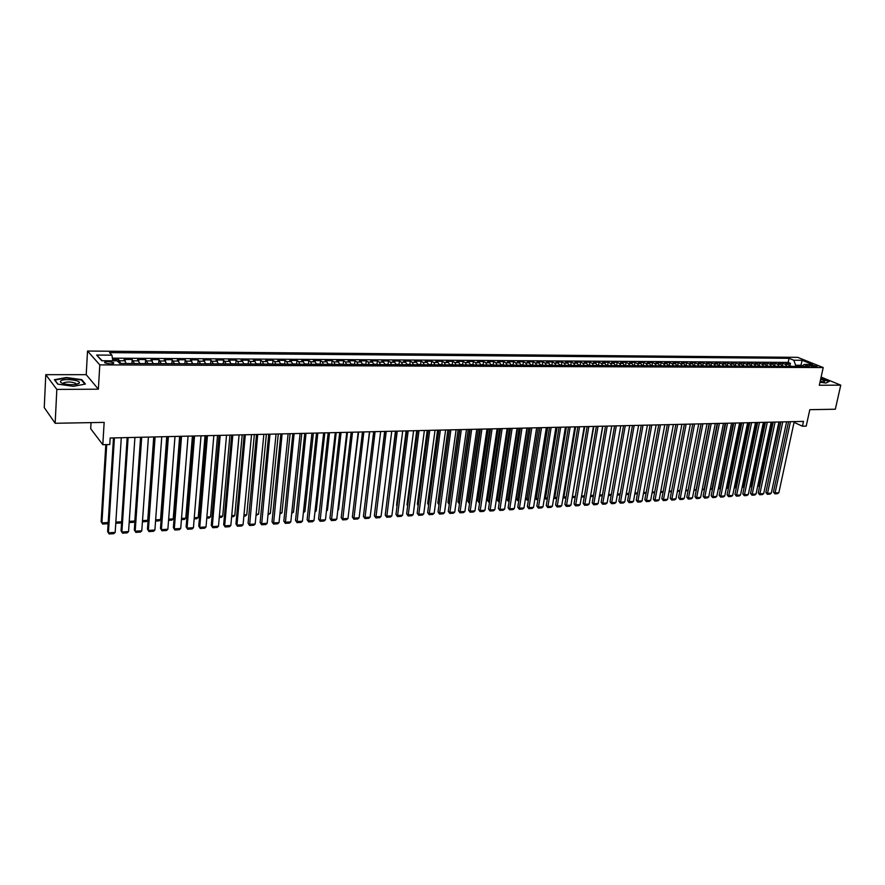 <?xml version="1.0" encoding="UTF-8"?>
<svg xmlns="http://www.w3.org/2000/svg" width="885" height="885" viewBox="0 0 885 885"><rect width="100%" height="100%" fill="white"/><g stroke="black" fill="none" stroke-linecap="round" stroke-linejoin="round"><path stroke-width="1.33" d="M110.304 363.956C113.258 363.868 114.32 363.403 113.49 362.584L108.081 361.522C105.127 361.611 104.054 362.065 104.884 362.894L110.304 363.956M91.044 422.621L90.701 428.716L102.815 444.712L109.784 444.524L110.182 437.998L803.48 421.393L802.429 426.216L806.202 426.116L809.808 409.678L835.34 409.224L840.75 385.141L821.103 377.087M45.788 374.665L44.25 407.576L55.158 423.273L56.828 389.411L98.368 389.19L99.795 364.874L87.526 351.035L86.21 374.665L45.788 374.665L56.828 389.411M99.795 364.874L823.205 367.563L797.717 357.352L87.526 351.035M790.051 366.335L788.336 364.31L785.88 363.304L790.438 363.326L789.885 365.925M786.986 366.324L785.283 364.299L782.827 363.281L782.263 365.936M782.827 363.281L778.236 363.259L780.692 364.266L782.384 366.301M774.674 366.268L772.97 364.233L770.525 363.215L775.16 363.237L774.596 365.903M766.886 366.235L765.204 364.189L762.759 363.16L767.428 363.193L766.875 365.87M759.042 366.202L757.361 364.144L754.927 363.115L759.64 363.149L759.087 365.837M751.144 366.169L749.462 364.1L747.04 363.071L751.785 363.104L751.232 365.804M743.179 366.136L741.508 364.067L739.086 363.027L743.865 363.06L743.323 365.759M735.147 366.102L733.477 364.023L731.076 362.983L735.889 363.005L735.346 365.726M727.05 366.069L725.39 363.978L723.001 362.938L727.857 362.961L727.304 365.693M718.897 366.036L717.237 363.934L714.848 362.883L719.748 362.916L719.206 365.66M710.666 365.992L709.018 363.89L706.639 362.839L711.573 362.872L711.042 365.616M702.369 365.959L700.732 363.846L698.365 362.795L703.343 362.817L702.801 365.582M694.017 365.925L692.38 363.801L690.023 362.739L695.035 362.773L694.504 365.549M685.587 365.892L683.95 363.757L681.616 362.695L686.66 362.717L686.14 365.505M677.08 365.848L675.465 363.713L673.131 362.64L678.231 362.673L677.7 365.472M668.518 365.815L666.903 363.669L664.58 362.596L669.713 362.618L669.193 365.439M659.878 365.782L658.274 363.624L655.962 362.54L661.139 362.573L660.619 365.394M651.161 365.737L649.568 363.569L647.267 362.496L652.488 362.518L651.98 365.361M642.377 365.704L640.784 363.525L638.494 362.441L643.771 362.474L643.251 365.317M633.516 365.66L631.934 363.481L629.655 362.385L634.976 362.419L634.468 365.273M624.589 365.627L623.007 363.436L620.75 362.341L626.104 362.374L625.595 365.24M615.573 365.594L614.013 363.381L611.756 362.286L617.166 362.319L616.657 365.195M606.49 365.549L604.931 363.337L602.696 362.231L608.139 362.264L607.641 365.162M597.331 365.505L595.782 363.292L593.558 362.175L599.045 362.208L598.559 365.118M588.082 365.472L586.545 363.237L584.332 362.131L589.875 362.153L589.388 365.074M578.757 365.428L577.23 363.193L575.04 362.076L580.626 362.109L580.14 365.04M569.354 365.394L567.838 363.138L565.659 362.02L571.29 362.053L570.814 364.996M559.873 365.35L558.369 363.093L556.2 361.965L561.886 361.998L561.4 364.952M550.304 365.306L548.811 363.038L546.653 361.91L552.384 361.943L551.919 364.908M540.658 365.262L539.164 362.983L537.029 361.854L542.815 361.888L542.339 364.863M530.923 365.228L529.44 362.938L527.316 361.788L533.157 361.832L532.693 364.819M521.099 365.184L519.628 362.883L517.526 361.733L523.411 361.766L522.947 364.775M511.187 365.14L509.727 362.828L507.636 361.677L513.577 361.711L513.123 364.731M501.187 365.096L499.737 362.773L497.669 361.622L503.665 361.655L503.211 364.686M491.098 365.051L489.659 362.728L487.613 361.567L493.653 361.6L493.21 364.642M480.92 365.007L479.493 362.673L477.457 361.5L483.564 361.534L483.122 364.598M470.643 364.963L469.238 362.618L467.214 361.445L473.375 361.478L472.933 364.554L470.521 364.543M460.288 364.919L458.884 362.562L456.881 361.379L463.098 361.423L462.656 364.52L460.167 364.498M449.823 364.874L448.441 362.507L446.449 361.323L452.722 361.357L452.29 364.476M439.27 364.83L437.898 362.452L435.929 361.257L442.257 361.301L441.836 364.443M428.617 364.786L427.256 362.396L425.309 361.202L431.692 361.235L431.272 364.41M417.864 364.742L416.514 362.33L414.589 361.135L421.039 361.18L420.618 364.366M407.012 364.697L405.684 362.275L403.781 361.069L410.275 361.113L409.866 364.332M396.06 364.642L394.743 362.219L392.863 361.014L399.423 361.047L399.013 364.288M385.008 364.598L383.703 362.164L381.833 360.947L388.46 360.98L388.061 364.244M373.846 364.554L372.552 362.098L370.715 360.881L377.397 360.925L377.01 364.211M362.584 364.498L361.301 362.042L359.487 360.815L366.235 360.859L365.848 364.166M351.201 364.454L349.951 361.976L348.148 360.748L354.962 360.792L354.575 364.133M339.729 364.41L338.479 361.921L336.709 360.682L343.59 360.726L343.203 364.089M328.136 364.354L326.908 361.854L325.16 360.615L332.096 360.66L331.731 364.056M316.432 364.31L315.215 361.799L313.489 360.549L320.503 360.593L320.138 364.012M304.606 364.255L303.411 361.733L301.719 360.483L308.799 360.516L308.434 363.967M292.681 364.2L291.497 361.666L289.826 360.405L296.973 360.449L296.619 363.934M280.622 364.155L279.461 361.611L277.824 360.339L285.036 360.383L284.693 363.89M268.454 364.1L267.314 361.545L265.699 360.272L272.989 360.317L272.646 363.846M256.163 364.045L255.046 361.478L253.453 360.195L260.809 360.239L260.478 363.812M243.751 363.989L242.645 361.412L241.085 360.129L248.519 360.173L248.187 363.768M231.217 363.945L228.595 360.051L236.107 360.095L235.786 363.724M218.562 363.89L215.984 359.985L223.573 360.029L223.252 363.691M205.762 363.835L203.251 359.907L210.907 359.952L210.597 363.647M192.841 363.779L190.375 359.83L198.118 359.874L197.82 363.602M179.799 363.724L177.376 359.752L185.197 359.797L184.899 363.569M166.612 363.669L164.245 359.675L172.144 359.73L171.856 363.525M153.282 363.602L150.981 359.598L158.957 359.653L158.68 363.481M139.83 363.547L137.573 359.52L145.638 359.576L145.372 363.447M126.223 363.492L124.033 359.443L132.175 359.487L131.92 363.403M811.811 365.062L809.178 365.472L814.477 366.799L817.109 366.401L811.811 365.062L811.523 366.401M800.726 366.379L800.969 365.273L795.659 365.251L793.779 360.228L789.044 358.314L109.552 352.628L111.93 355.173L96.653 355.062L101.753 360.737L117.196 360.815L119.674 363.458L809.067 366.423L804.2 364.443L801.721 366.39M793.779 360.228L802.098 360.295L812.552 364.487L804.2 364.443M790.438 363.326L788.181 362.408L112.395 358.159M120.747 363.469L118.579 359.41L112.583 359.376M132.175 359.487L134.398 363.525M145.638 359.576L147.917 363.58M158.957 359.653L161.291 363.635M172.144 359.73L174.533 363.702M185.197 359.797L187.642 363.757M198.118 359.874L200.618 363.812M210.907 359.952L213.451 363.868M223.573 360.029L226.173 363.923M236.107 360.095L237.656 361.379L238.751 363.967M248.519 360.173L250.101 361.445L251.218 364.023M260.809 360.239L262.425 361.511L263.553 364.078M272.989 360.317L274.615 361.578L275.777 364.133M285.036 360.383L286.696 361.644L287.868 364.189M296.973 360.449L298.665 361.711L299.849 364.233M308.799 360.516L310.513 361.766L311.719 364.288M320.503 360.593L322.24 361.832L323.467 364.332M332.096 360.66L333.866 361.899L335.105 364.388M343.59 360.726L345.371 361.954L346.621 364.432M354.962 360.792L356.777 362.02L358.038 364.487M366.235 360.859L368.072 362.076L369.355 364.531M377.397 360.925L379.256 362.131L380.55 364.576M388.46 360.98L390.34 362.197L391.646 364.631M399.423 361.047L401.314 362.253L402.642 364.675M410.275 361.113L412.189 362.308L413.538 364.72M421.039 361.18L422.975 362.374L424.324 364.764M431.692 361.235L433.65 362.43L435.022 364.819M442.257 361.301L444.237 362.485L445.609 364.863M452.722 361.357L454.713 362.54L456.107 364.908M463.098 361.423L465.112 362.596L466.517 364.952M473.375 361.478L475.4 362.651L476.827 364.996M483.564 361.534L485.611 362.706L487.038 365.04M493.653 361.6L495.722 362.75L497.16 365.085M503.665 361.655L505.744 362.806L507.193 365.129M513.577 361.711L515.678 362.861L517.139 365.162M523.411 361.766L525.524 362.916L526.995 365.206M533.157 361.832L535.281 362.961L536.775 365.251M542.815 361.888L544.961 363.016L546.454 365.295M552.384 361.943L554.552 363.071L556.057 365.328M561.886 361.998L564.055 363.115L565.57 365.372M571.29 362.053L573.48 363.171L575.007 365.416M580.626 362.109L582.828 363.215L584.365 365.45M589.875 362.153L592.098 363.27L593.636 365.494M599.045 362.208L601.28 363.315L602.829 365.538M608.139 362.264L610.385 363.37L611.955 365.571M617.166 362.319L619.423 363.414L620.993 365.616M626.104 362.374L628.372 363.458L629.954 365.649M634.976 362.419L637.255 363.503L638.848 365.693M643.771 362.474L646.061 363.558L647.654 365.726M652.488 362.518L654.8 363.602L656.393 365.759M661.139 362.573L663.462 363.647L665.066 365.804M669.713 362.618L672.047 363.691L673.662 365.837M678.231 362.673L680.565 363.735L682.191 365.87M686.66 362.717L689.017 363.779L690.643 365.914M695.035 362.773L697.402 363.823L699.039 365.947M703.343 362.817L705.71 363.868L707.358 365.981M711.573 362.872L713.963 363.912L715.611 366.014M719.748 362.916L722.138 363.956L723.797 366.047M727.857 362.961L730.258 364L731.917 366.091M735.889 363.005L738.3 364.045L739.971 366.124M743.865 363.06L746.287 364.089L747.969 366.158M751.785 363.104L754.208 364.133L755.89 366.191M759.64 363.149L762.073 364.166L763.755 366.224M767.428 363.193L769.873 364.211L771.565 366.257M775.16 363.237L777.605 364.255L779.309 366.29M795.427 366.357L795.659 365.251M102.815 444.712L104.153 422.388L55.158 423.273M823.205 367.563L819.311 385.263L840.75 385.141M794.055 422.355L802.429 426.216M802.396 365.859L800.969 365.273L802.098 360.295M788.181 362.408L789.044 358.314M118.579 359.41L118.413 362.109M111.93 355.173L112.804 360.792M96.653 355.062L102.151 360.737M819.975 382.22L825.97 383.072L829.245 381.446L820.86 378.194M98.368 389.19L86.21 374.665M57.746 384.134L73.411 386.325L85.403 384.046L81.818 379.654L66.452 377.508L54.383 379.709L57.746 384.134M81.774 380.406L81.818 379.654M794.221 421.614L778.855 492.691L775.083 492.912L773.446 492.038L774.895 493.83L790.416 421.702M788.546 421.747L773.446 492.038M778.855 492.691L777.528 493.675L774.895 493.83M779.408 421.968L765.271 486.175M791.998 366.346L789.907 365.97M820.085 381.745L824.532 381.656C825.262 381.037 823.957 380.24 820.627 379.267M822.419 381.922L820.273 380.849M820.804 378.448L828.858 381.59L825.893 383.061M78.931 383.404L79.219 383.105C81.652 380.296 63.93 378.138 60.833 380.871C59.693 381.955 60.866 382.962 64.351 383.902C70.877 385.119 75.734 384.953 78.931 383.404M76.187 384.389L75.822 383.404C71.552 381.734 67.492 381.546 63.609 382.851L63.366 383.636M57.99 384.167L54.859 380.041L66.552 377.906L81.431 379.986L84.838 384.145M786.599 421.791L771.3 493.144L767.505 493.365L765.868 492.48L767.317 494.284L782.771 421.88M780.902 421.924L765.868 492.48M771.3 493.144L769.983 494.129L767.317 494.284M778.922 421.979L763.689 493.598L759.861 493.819L758.235 492.934L759.695 494.748L775.061 422.068M773.202 422.112L758.235 492.934M763.689 493.598L762.372 494.582L759.695 494.748M771.189 422.156L756.022 494.051L752.161 494.284L750.535 493.387L751.996 495.213L767.295 422.256M765.448 422.3L750.535 493.387M756.022 494.051L754.695 495.047L751.996 495.213M763.39 422.344L748.29 494.516L744.407 494.748L742.792 493.852L744.252 495.677L759.474 422.444M757.626 422.488L742.792 493.852M748.29 494.516L746.962 495.512L744.252 495.677M771.842 422.145L758.334 486.164L757.571 486.739M784.375 366.313L782.24 365.936M757.682 486.197L758.334 486.164M764.22 422.333L750.768 486.584L749.805 487.314M776.687 366.279L774.53 365.903M749.949 486.628L750.768 486.584M756.531 422.51L743.135 487.015L741.973 487.889M768.954 366.246L766.742 365.87M742.15 487.071L743.135 487.015M748.787 422.698L735.457 487.447L734.096 488.431M761.144 366.213L758.91 365.837M734.296 487.502L735.457 487.447M755.536 422.532L740.502 494.98L736.586 495.213L734.97 494.317L736.442 496.153L751.586 422.632M749.75 422.676L734.97 494.317M740.502 494.98L739.174 495.987L736.442 496.153M740.988 422.886L727.713 487.878L726.187 488.885M753.279 366.18L751 365.804M726.375 487.945L727.713 487.878M747.615 422.731L732.658 495.456L728.709 495.688L727.105 494.781L728.565 496.629L743.632 422.82M741.796 422.864L727.105 494.781M732.658 495.456L731.331 496.452L728.565 496.629M733.123 423.074L719.914 488.31L718.2 489.328M745.358 366.147L743.035 365.759M718.388 488.398L719.914 488.31M739.628 422.919L724.749 495.921L720.766 496.164L719.162 495.257L720.633 497.104L735.612 423.008M733.787 423.052L719.162 495.257M724.749 495.921L723.41 496.939L720.633 497.104M725.191 423.262L712.049 488.752L710.157 489.781M737.371 366.113L735.004 365.726M710.345 488.841L712.049 488.752M731.585 423.107L716.773 496.397L712.768 496.64L711.164 495.733L712.635 497.58L727.536 423.207M725.722 423.251L711.164 495.733M716.773 496.397L715.445 497.414L712.635 497.58M717.204 423.45L704.128 489.195L702.048 490.246M729.317 366.08L726.906 365.693M702.236 489.294L704.128 489.195M723.476 423.307L708.741 496.883L704.692 497.127L703.11 496.208L704.571 498.067L719.394 423.406M717.58 423.45L703.11 496.208M708.741 496.883L707.403 497.901L704.571 498.067M709.15 423.649L696.141 489.637L693.884 490.699M721.198 366.036L718.753 365.66M694.061 489.759L696.141 489.637M715.29 423.506L700.632 497.37L696.561 497.613L694.979 496.684L696.451 498.565L711.186 423.594M709.383 423.638L694.979 496.684M700.632 497.37L699.305 498.388L696.451 498.565M701.031 423.838L688.099 490.091L685.643 491.164M713.011 366.003L710.522 365.616M685.831 490.213L688.099 490.091M707.049 423.694L692.468 497.857L688.364 498.1L686.793 497.171L688.264 499.051L702.9 423.793M701.108 423.838L686.793 497.171M692.468 497.857L691.141 498.874L688.264 499.051M704.759 365.97L702.236 365.582M677.523 490.677L679.912 490.544M679.901 490.611L677.335 491.64M698.741 423.893L684.249 498.344L680.1 498.598L678.541 497.669L680.012 499.549L694.559 423.992M692.778 424.037L678.541 497.669M684.249 498.344L682.91 499.372L680.012 499.549M696.44 365.936L693.873 365.538M669.149 491.153L671.582 491.009M671.549 491.208L668.971 492.104M688.054 365.903L685.444 365.505M660.708 491.617L663.186 491.485M663.119 491.817L660.531 492.58M679.603 365.859L676.948 365.472M652.201 492.093L654.723 491.96M654.635 492.425L652.024 493.067M690.355 424.103L675.952 498.841L671.77 499.096L670.211 498.155L671.693 500.047L686.14 424.203M684.37 424.236L670.211 498.155M675.952 498.841L674.613 499.881L671.693 500.047M681.915 424.302L667.589 499.35L663.374 499.594L661.825 498.653L663.296 500.556L677.667 424.402M675.897 424.446L661.825 498.653M667.589 499.35L666.239 500.379L663.296 500.556M673.396 424.501L659.159 499.848L654.911 500.102L653.373 499.162L654.845 501.065L669.115 424.612M667.345 424.645L653.373 499.162M659.159 499.848L657.809 500.888L654.845 501.065M671.084 365.826L668.374 365.428M643.627 492.58L646.183 492.436M646.072 493.045L643.439 493.542M664.812 424.712L650.652 500.357L646.382 500.611L644.844 499.66L646.315 501.585L660.487 424.811M658.739 424.855L644.844 499.66M650.652 500.357L649.313 501.397L646.315 501.585M662.489 365.793L659.734 365.394M634.976 493.067L637.576 492.912M637.443 493.664L634.799 494.029M656.15 424.922L642.09 500.866L637.775 501.131L636.249 500.169L637.731 502.105L651.791 425.021M650.055 425.065L636.249 500.169M642.09 500.866L640.74 501.917L637.731 502.105M653.816 365.748L651.028 365.35M626.259 493.553L628.903 493.399M628.748 494.295L626.082 494.527M647.422 425.132L633.45 501.386L629.102 501.651L627.587 500.689L629.058 502.625L643.03 425.231M641.293 425.276L627.587 500.689M633.45 501.386L632.1 502.437L629.058 502.625M645.077 365.715L642.244 365.317M617.464 494.04L620.164 493.885M619.987 494.87L617.288 495.025M638.616 425.342L624.744 501.906L620.363 502.171L618.847 501.209L620.33 503.145L634.18 425.442M632.465 425.486L618.847 501.209M624.744 501.906L623.394 502.968L620.33 503.145M636.271 365.682L633.383 365.273M608.592 494.538L611.347 494.383M611.17 495.368L608.426 495.523M629.733 425.552L615.96 502.437L611.546 502.702L610.031 501.729L611.524 503.676L625.264 425.663M623.549 425.696L610.031 501.729M615.96 502.437L614.61 503.499L611.524 503.676M627.388 365.638L624.456 365.228M599.654 495.036L602.453 494.881M602.276 495.865L599.499 495.932M599.632 495.18L599.632 496.02M620.783 425.762L607.11 502.968L602.652 503.233L601.158 502.26L602.641 504.218L616.281 425.873M614.577 425.917L601.158 502.26M607.11 502.968L605.749 504.03L602.641 504.218M590.66 495.434L602.818 426.194M618.427 365.605L615.44 365.195M593.315 496.374L590.815 496.518L590.815 495.534L593.481 495.379M611.756 425.984L598.172 503.499L593.68 503.764L592.198 502.791L593.68 504.76L607.21 426.094M605.517 426.127L592.198 502.791M598.172 503.499L596.822 504.561L593.68 504.76M581.6 495.821L593.835 426.415M609.389 365.56L606.358 365.151M584.266 496.883L581.932 497.016L581.921 496.031L584.443 495.888M602.652 426.194L589.178 504.041L584.642 504.306L583.171 503.322L584.653 505.302L598.061 426.305M596.379 426.349L583.171 503.322M589.178 504.041L587.817 505.103L584.653 505.302M593.459 426.415L580.095 504.583L575.527 504.848L574.055 503.864L575.549 505.844L588.846 426.526M587.164 426.57L574.055 503.864M580.095 504.583L578.746 505.656L575.549 505.844M584.2 426.636L570.936 505.125L566.334 505.401L564.873 504.406L566.367 506.397L579.542 426.758M577.872 426.791L564.873 504.406M570.936 505.125L569.586 506.209L566.367 506.397M572.451 496.197L584.764 426.625M600.273 365.527L597.198 365.107M575.15 497.392L572.971 497.525L572.949 496.529L575.327 496.397M572.971 497.525L572.318 496.994M563.225 496.585L563.911 497.038L575.626 426.847M591.091 365.483L587.95 365.074M565.957 497.912L563.933 498.034L563.911 497.038L566.135 496.916M563.933 498.034L563.125 497.215M553.922 496.961L554.784 497.547L566.411 427.068M581.821 365.439L578.635 365.029M556.687 498.432L554.829 498.543L554.784 497.547L556.853 497.436M554.829 498.543L553.844 497.436M574.863 426.869L561.709 505.678L557.063 505.954L555.614 504.959L557.107 506.961L570.161 426.979M568.502 427.012L555.614 504.959M561.709 505.678L560.349 506.762L557.107 506.961M544.54 497.337L545.591 498.067L557.119 427.289M572.462 365.405L569.232 364.985M547.339 498.963L545.647 499.063L545.591 498.067L547.505 497.956M545.647 499.063L544.496 497.647M565.438 427.09L552.395 506.231L547.715 506.519L546.266 505.512L547.76 507.525L560.692 427.201M559.054 427.245L546.266 505.512M552.395 506.231L551.045 507.326L547.76 507.525M535.082 497.724L536.321 498.576L547.738 427.51M563.037 365.361L559.74 364.941M537.914 499.494L536.376 499.582L536.321 498.576L538.069 498.487M536.376 499.582L535.06 497.857M555.924 427.322L543.003 506.795L538.279 507.083L536.852 506.076L538.346 508.09L551.145 427.433M549.519 427.477L536.852 506.076M543.003 506.795L541.653 507.89L538.346 508.09M536.708 427.776L525.579 498.122L526.973 499.107L538.29 427.743M553.523 365.317L550.182 364.897M528.4 500.036L527.04 500.113L526.973 499.107L528.555 499.018M527.04 500.113L525.579 498.122M546.344 427.543L533.533 507.359L528.765 507.647L527.349 506.64L528.843 508.665L541.509 427.665M539.894 427.698L527.349 506.64M533.533 507.359L532.173 508.466L528.843 508.665M527.183 428.008L516.154 498.642L517.537 499.627L528.754 427.975M543.932 365.284L540.525 364.863M518.809 500.578L517.625 500.644L517.537 499.627L518.964 499.549M517.625 500.644L516.154 498.642M536.664 427.776L523.986 507.935L519.174 508.222L517.769 507.205L519.263 509.24L531.797 427.897M530.192 427.931L517.769 507.205M523.986 507.935L522.626 509.041L519.263 509.24M526.907 428.019L514.351 508.51L509.494 508.798L508.101 507.78L509.594 509.826L521.995 428.13M520.402 428.174L508.101 507.78M514.351 508.51L512.99 509.616L509.594 509.826M517.061 428.251L504.627 509.096L499.737 509.384L498.344 508.355L499.848 510.413L512.105 428.373M510.534 428.406L498.344 508.355M504.627 509.096L503.266 510.202L499.848 510.413M517.581 428.24L506.651 499.173L508.023 500.158L519.13 428.196M534.252 365.24L530.79 364.819M509.129 501.12L508.123 501.175L508.023 500.158L509.284 500.091M508.123 501.175L506.651 499.173M507.89 428.473L497.071 499.704L498.432 500.7L509.428 428.428M524.484 365.195L520.966 364.775M499.372 501.673L498.543 501.718L498.432 500.7L499.527 500.633M498.543 501.718L497.071 499.704M498.111 428.705L487.414 500.235L488.763 501.242L499.638 428.672M514.627 365.151L511.065 364.731M489.516 502.226L488.763 501.242L489.682 501.187M488.885 502.26L487.414 500.235M507.138 428.484L494.826 509.683L489.892 509.97L488.509 508.941L490.013 511.01L502.138 428.606M500.567 428.65L488.509 508.941M494.826 509.683L493.465 510.8L490.013 511.01M488.255 428.937L477.668 500.777L479.006 501.784L489.77 428.904M504.693 365.118L501.065 364.686M479.593 502.78L479.006 501.784L479.736 501.74M479.139 502.813L477.668 500.777M497.116 428.727L484.936 510.269L479.958 510.568L478.586 509.528L480.09 511.607L492.071 428.849M490.511 428.882L478.586 509.528M484.936 510.269L483.575 511.397L480.09 511.607M478.298 429.181L467.833 501.319L469.161 502.337L479.803 429.148M494.66 365.074L490.976 364.631M469.57 503.355L469.714 502.304M469.304 503.366L467.833 501.319M487.004 428.971L474.957 510.866L469.935 511.165L468.585 510.125L470.079 512.205L481.916 429.092M480.367 429.125L468.585 510.125M474.957 510.866L473.597 511.995L470.079 512.205M468.265 429.424L457.921 501.872L459.238 502.89L469.758 429.38M484.549 365.029L480.798 364.587M459.459 503.919L459.603 502.868M459.392 503.919L457.921 501.872M476.794 429.214L464.89 511.475L459.824 511.773L458.485 510.722L459.979 512.813L471.661 429.336M470.134 429.38L458.485 510.722M464.89 511.475L463.53 512.603L459.979 512.813M458.142 429.656L447.91 502.426L449.215 503.454L459.625 429.623M474.338 364.985L472.933 364.554M449.315 504.063L449.403 503.443M449.27 504.395L447.91 502.426M466.506 429.457L454.735 512.083L449.624 512.382L448.297 511.331L449.79 513.433L461.317 429.59M459.813 429.623L448.297 511.331M454.735 512.083L453.374 513.212L449.79 513.433M447.932 429.911L437.821 502.99L439.115 504.019M464.039 364.941L462.634 364.509M439.004 504.826L437.821 502.99M456.118 429.712L444.491 512.692L439.336 513.001L438.02 511.939L439.513 514.052L450.885 429.833M449.392 429.867L438.02 511.939M444.491 512.692L443.119 513.831L439.513 514.052M437.621 430.154L427.643 503.554L428.749 504.45M453.64 364.897L449.702 364.454M428.639 505.247L427.643 503.554M445.631 429.966L434.159 513.311L428.948 513.621L427.643 512.548L429.148 514.672L440.354 430.088M438.872 430.121L427.643 512.548M434.159 513.311L432.787 514.451L429.148 514.672M427.223 430.398L417.377 504.118L418.295 504.87M443.153 364.852L439.148 364.41M418.196 505.556L417.377 504.118M435.055 430.21L423.727 513.931L418.472 514.251L417.178 513.167L418.682 515.302L429.734 430.342M428.263 430.375L417.178 513.167M423.727 513.931L422.355 515.081L418.682 515.302M416.735 430.652L407.012 504.693L407.742 505.302M432.566 364.808L428.495 364.354M407.664 505.833L407.012 504.693M424.38 430.475L413.195 514.561L407.897 514.882L406.624 513.798L408.118 515.944L419.003 430.597M417.554 430.63L406.624 513.798M413.195 514.561L411.835 515.723L408.118 515.944M406.138 430.906L396.557 505.28L397.088 505.722M421.88 364.753L417.753 364.31M397.044 506.098L396.557 505.28M413.605 430.729L402.575 515.203L397.232 515.524L395.971 514.428L397.465 516.586L408.173 430.862M406.746 430.895L395.971 514.428M402.575 515.203L401.204 516.353L397.465 516.586M395.462 431.161L386.347 506.143M411.094 364.709L406.901 364.255M402.73 430.995L391.856 515.844L386.468 516.165L385.218 515.07L386.712 517.227L397.254 431.117M395.827 431.15L385.218 515.07M391.856 515.844L390.495 517.006L386.712 517.227M384.676 431.426L375.494 506.563M400.219 364.664L395.949 364.211M391.745 431.249L381.048 516.486L375.594 516.818L374.366 515.712L375.871 517.891L386.225 431.382M384.82 431.415L374.366 515.712M381.048 516.486L379.676 517.659L375.871 517.891M389.234 364.62L384.887 364.166M380.672 431.515L370.129 517.139L364.631 517.471L363.414 516.364L364.919 518.544L375.085 431.648M373.702 431.681L363.414 516.364M370.129 517.139L368.757 518.311L364.919 518.544M369.665 431.78L360.217 508.587M378.138 364.576L373.735 364.111M369.488 431.791L359.111 517.802L353.569 518.134L352.363 517.017L353.856 519.207L363.846 431.924M362.485 431.957L352.363 517.017M359.111 517.802L357.739 518.975L353.856 519.207M358.613 432.046L349.055 509.428M366.943 364.52L362.474 364.067M358.193 432.057L347.993 518.466L342.395 518.798L341.201 517.681L342.705 519.882L352.507 432.19M351.157 432.223L341.201 517.681M347.993 518.466L346.621 519.65L342.705 519.882M347.462 432.311L338.524 509.649L337.793 510.28M355.648 364.476L351.102 364.012M337.86 509.683L338.524 509.649M346.787 432.334L336.776 519.141L331.123 519.473L329.939 518.344L331.444 520.568L341.057 432.466M339.718 432.499L329.939 518.344M336.776 519.141L335.404 520.325L331.444 520.568M336.212 432.588L327.428 510.269L326.421 511.143M344.243 364.421L339.619 363.956M326.51 510.313L327.428 510.269M335.282 432.61L325.448 519.816L319.739 520.159L318.578 519.019L320.082 521.254L329.485 432.743M328.169 432.776L318.578 519.019M325.448 519.816L324.076 521.011L320.082 521.254M324.839 432.853L316.222 510.888L314.938 512.017M332.727 364.377L328.025 363.912M315.06 510.955L316.222 510.888M323.667 432.887L314.009 520.502L308.245 520.845L307.106 519.705L308.611 521.94L317.815 433.019M316.52 433.053L307.106 519.705M314.009 520.502L312.637 521.696L308.611 521.94M313.378 433.13L304.916 511.519L303.378 512.725M321.1 364.321L316.321 363.857M303.5 511.607L304.916 511.519M311.929 433.163L302.46 521.188L296.652 521.542L295.524 520.391L297.028 522.637L306.022 433.307M304.75 433.34L295.524 520.391M302.46 521.188L301.088 522.393L297.028 522.637M301.796 433.407L293.499 512.161L291.707 513.377M309.363 364.277L304.506 363.801M291.818 512.26L293.499 512.161M300.092 433.451L290.811 521.885L284.937 522.238L283.831 521.088L285.335 523.345L294.119 433.595M292.869 433.617L283.831 521.088M290.811 521.885L289.439 523.101L285.335 523.345M290.103 433.683L281.983 512.802L279.914 514.041M297.504 364.222L292.57 363.746M280.036 512.913L281.983 512.802M288.123 433.738L279.041 522.592L273.122 522.947L272.027 521.785L273.531 524.053L282.105 433.882M280.866 433.904L272.027 521.785M279.041 522.592L277.68 523.809L273.531 524.053M276.054 434.026L267.17 523.301L261.186 523.654L260.113 522.493L261.617 524.772L269.969 434.17M268.752 434.203L260.113 522.493M267.17 523.301L265.799 524.517L261.617 524.772M263.852 434.314L255.179 524.02L249.139 524.385L248.077 523.201L249.581 525.502L257.712 434.469M256.517 434.491L248.077 523.201M255.179 524.02L253.807 525.247L249.581 525.502M251.539 434.612L243.065 524.739L236.97 525.104L235.93 523.931L237.434 526.232L236.97 525.104L245.333 434.756M244.16 434.789L235.93 523.931M243.065 524.739L241.693 525.978L237.434 526.232M239.094 434.911L230.841 525.469L224.679 525.845L223.662 524.65L225.166 526.973L224.679 525.845L232.821 435.055M231.671 435.088L223.662 524.65M230.841 525.469L229.469 526.708L225.166 526.973M226.527 435.21L218.495 526.21L212.278 526.586L211.272 525.391L212.776 527.714L212.278 526.586L220.199 435.365M219.071 435.387L211.272 525.391M218.495 526.21L217.124 527.46L212.776 527.714M278.299 433.971L270.356 513.455L268.022 514.716M285.534 364.177L280.534 363.713M268.133 513.577L270.356 513.455M266.385 434.258L258.619 514.119L256.008 515.391M273.454 364.122L268.376 363.724M256.119 514.251L258.619 514.119M254.349 434.546L246.76 514.771L245.422 515.988L243.884 516.077M261.252 364.067L256.097 363.735M243.983 514.937L246.76 514.771M242.202 434.834L234.802 515.446L233.452 516.663L231.638 516.763M248.917 364.012L243.707 363.735M231.737 515.612L234.802 515.446M229.934 435.132L222.721 516.121L221.383 517.349L219.27 517.459M236.472 363.967L231.184 363.735M219.369 516.309L222.721 516.121M217.555 435.431L210.53 516.807L209.181 518.035L206.769 518.167M223.894 363.912L218.529 363.735M206.869 517.006L210.53 516.807M213.838 435.52L206.028 526.962L199.744 527.338L198.76 526.133L200.264 528.478L199.744 527.338L207.444 435.663M206.338 435.697L198.76 526.133M206.028 526.962L204.656 528.212L200.264 528.478M205.043 435.73L198.218 517.493L196.868 518.732L194.158 518.875M211.205 363.857L205.751 363.724M194.257 517.714L198.218 517.493M201.017 435.818L193.428 527.714L187.089 528.091L186.127 526.885L187.631 529.23L187.089 528.091L194.556 435.973M193.472 436.006L186.127 526.885M193.428 527.714L192.067 528.965L187.631 529.23M192.41 436.028L185.784 518.19L184.445 519.429L181.425 519.595M198.373 363.801L192.83 363.713M181.513 518.422L185.784 518.19M188.062 436.128L180.717 528.478L174.312 528.854L173.371 527.637L174.865 530.004L174.312 528.854L181.536 436.294M180.485 436.316L173.371 527.637M180.717 528.478L179.345 529.728L174.865 530.004M179.644 436.338L173.228 518.887L171.889 520.137L168.548 520.325M185.419 363.746L179.788 363.702M168.648 519.141L173.228 518.887M174.987 436.449L167.873 529.241L161.402 529.628L160.484 528.4L161.977 530.779L161.402 529.628L168.393 436.604M167.365 436.626L160.484 528.4M167.873 529.241L166.502 530.502L161.977 530.779M166.756 436.648L160.55 519.595L159.211 520.856L155.561 521.055M172.321 363.691L166.634 363.669M155.649 519.871L160.55 519.595M161.767 436.759L154.897 530.015L148.359 530.414L147.463 529.175L148.957 531.564L148.359 530.414L155.107 436.924M154.101 436.947L147.463 529.175M154.897 530.015L153.525 531.288L148.957 531.564M153.736 436.958L147.751 520.314L146.412 521.575L142.43 521.796M159.101 363.635L153.348 363.602M142.507 520.612L147.751 520.314M148.415 437.079L141.788 530.801L135.195 531.199L134.321 529.96L135.814 532.361L135.195 531.199L141.689 437.245M140.704 437.267L134.321 529.96M141.788 530.801L140.427 532.084L135.814 532.361M140.582 437.267L134.819 521.044L133.48 522.305L129.166 522.548M145.737 363.569L139.93 363.547M129.243 521.353L134.819 521.044M134.918 437.411L128.557 531.597L121.887 531.996L121.035 530.746L122.528 533.157L121.887 531.996L128.126 437.566M127.163 437.588L121.035 530.746M128.557 531.597L127.186 532.881L122.528 533.157M132.241 363.514L126.367 363.492M115.846 522.095L121.621 521.774M121.621 521.907L120.415 523.035L115.769 523.234M121.289 437.732L115.183 532.394L108.446 532.792L107.616 531.542L109.109 533.965L108.446 532.792L114.419 437.898M113.49 437.92L107.616 531.542M115.183 532.394L113.822 533.688L109.109 533.965M105.824 444.624L101.122 521.663L101.919 522.88L106.72 444.602M108.158 522.891L107.229 523.787L102.583 524.042L101.919 522.88L108.18 522.526M102.583 524.042L101.122 521.663M785.283 364.299L788.336 364.31M119.84 360.759L125.316 360.781M133.48 360.826L138.89 360.859M146.965 360.903L152.331 360.925M160.318 360.969L165.628 361.003M173.537 361.047L178.792 361.069M186.624 361.113L191.824 361.135M199.579 361.18L204.723 361.213M212.4 361.246L217.489 361.279M225.089 361.312L230.133 361.345M237.656 361.379L242.645 361.412M250.101 361.445L255.046 361.478M262.425 361.511L267.314 361.545M274.615 361.578L279.461 361.611M286.696 361.644L291.497 361.666M298.665 361.711L303.411 361.733M310.513 361.766L315.215 361.799M322.24 361.832L326.908 361.854M333.866 361.899L338.479 361.921M345.371 361.954L349.951 361.976M356.777 362.02L361.301 362.042M368.072 362.076L372.552 362.098M379.256 362.131L383.703 362.164M390.34 362.197L394.743 362.219M401.314 362.253L405.684 362.275M412.189 362.308L416.514 362.33M422.975 362.374L427.256 362.396M433.65 362.43L437.898 362.452M444.237 362.485L448.441 362.507M454.713 362.54L458.884 362.562M465.112 362.596L469.238 362.618M475.4 362.651L479.493 362.673M485.611 362.706L489.659 362.728M495.722 362.75L499.737 362.773M505.744 362.806L509.727 362.828M515.678 362.861L519.628 362.883M525.524 362.916L529.44 362.938M535.281 362.961L539.164 362.983M544.961 363.016L548.811 363.038M554.552 363.071L558.369 363.093M564.055 363.115L567.838 363.138M573.48 363.171L577.23 363.193M582.828 363.215L586.545 363.237M592.098 363.27L595.782 363.292M601.28 363.315L604.931 363.337M610.385 363.37L614.013 363.381M619.423 363.414L623.007 363.436M628.372 363.458L631.934 363.481M637.255 363.503L640.784 363.525M646.061 363.558L649.568 363.569M654.8 363.602L658.274 363.624M663.462 363.647L666.903 363.669M672.047 363.691L675.465 363.713M680.565 363.735L683.95 363.757M689.017 363.779L692.38 363.801M697.402 363.823L700.732 363.846M705.71 363.868L709.018 363.89M713.963 363.912L717.237 363.934M722.138 363.956L725.39 363.978M730.258 364L733.477 364.023M738.3 364.045L741.508 364.067M746.287 364.089L749.462 364.1M754.208 364.133L757.361 364.144M762.073 364.166L765.204 364.189M769.873 364.211L772.97 364.233M777.605 364.255L780.692 364.266M809.963 365.925L810.151 365.062M113.435 363.503L113.49 362.584M823.858 381.855L824.532 381.656M76.198 384.378L79.219 383.105M75.767 384.455L75.822 383.404"/></g></svg>

